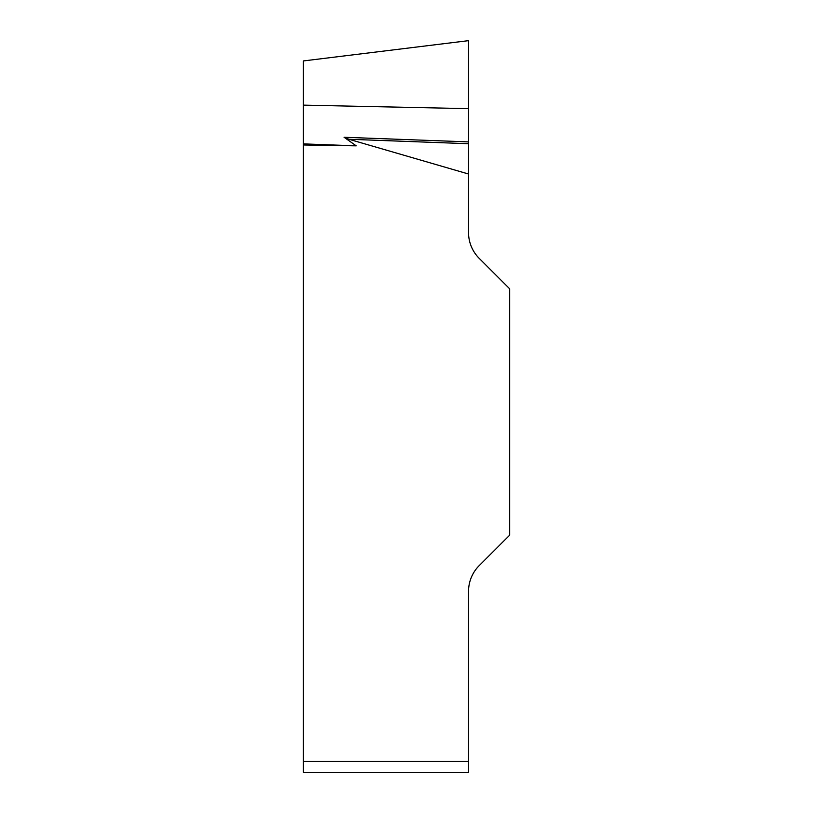 <?xml version="1.0" encoding="UTF-8"?>
<svg xmlns="http://www.w3.org/2000/svg" width="813" height="813" viewBox="0 0 813 813"><rect width="100%" height="100%" fill="white"/><g stroke="black" fill="none" stroke-linecap="round" stroke-linejoin="round"><path stroke-width="1.22" d="M468.542 174.012L348.95 139.267L344.092 137.265L356.236 145.852L303.33 144.978L303.33 60.945L303.33 105.131L468.542 108.657L468.542 40.66L468.542 232.579A36.494 36.494 0 0 0 479.223 258.382L509.67 288.818L509.67 535.147L479.223 565.584A36.494 36.494 0 0 0 468.542 591.386L468.542 772.35L303.33 772.35L303.33 144.978M303.33 772.35L468.542 772.35M303.33 143.881L356.236 145.852M468.542 141.899L344.092 137.265M468.542 143.718L348.95 139.267M303.33 761.405L468.542 761.405M303.33 60.945L468.542 40.66"/></g></svg>
